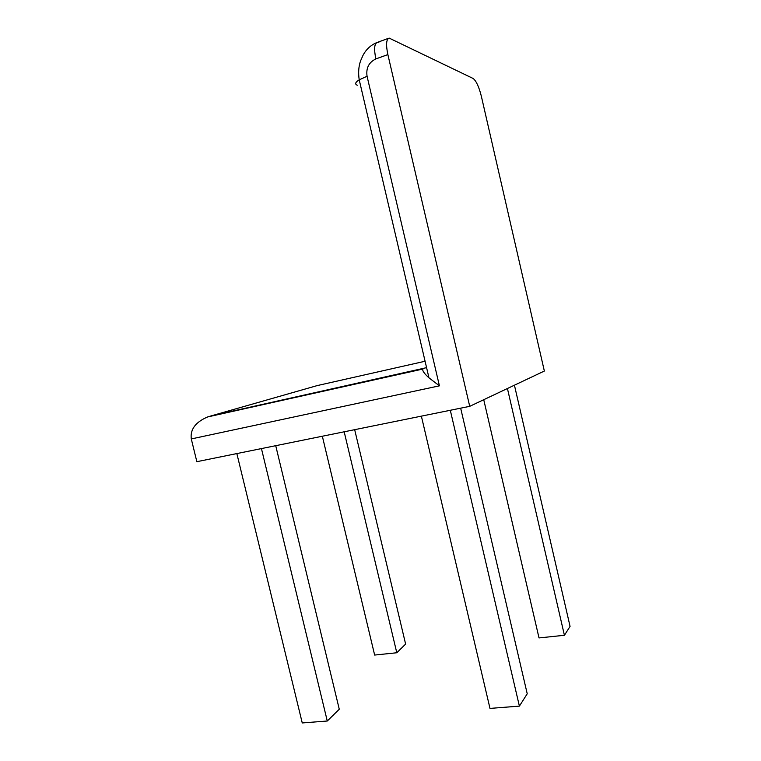 <?xml version="1.0" encoding="UTF-8"?>
<svg xmlns="http://www.w3.org/2000/svg" width="761" height="761" viewBox="0 0 761 761"><rect width="100%" height="100%" fill="white"/><g stroke="black" fill="none" stroke-linecap="round" stroke-linejoin="round"><path stroke-width="1.14" d="M425.085 361.247L317.213 385.589L211.044 415.915L426.588 367.639M473.123 78.478L389.128 38.079C386.236 39.249 385.817 44.756 387.872 54.592L469.718 406.336L544.353 371.045L481.342 96.2C478.935 86.735 476.196 80.828 473.123 78.478M422.935 369.085C422.136 370.55 424.143 373.47 428.966 377.837L439.42 385.837L367.059 76.262C365.908 68.09 368.847 62.307 375.877 58.911L387.872 54.592M211.044 415.915L207.658 416.942C195.529 422.098 190.079 429.432 191.287 438.935L439.42 385.837M191.287 438.935L196.852 461.689L469.718 406.336M483.739 399.706L539.016 637.927L564.415 635.283L570.065 626.398L514.426 385.19M507.425 388.51L564.415 635.283M421.375 416.143L489.989 708.405L519.392 706.122L527.23 693.785L460.662 408.172M450.303 410.274L519.392 706.122M236.852 453.575L302.25 722.95L327.278 721.009L339.273 709.242L275.729 445.689M261.442 448.59L327.278 721.009M322.341 436.234L374.65 655.059L396.795 652.757L405.623 644.082L354.674 429.68M344.181 431.801L396.795 652.757M357.337 85.232C354.626 84.157 355.254 82.35 359.211 79.819L367.059 76.262M378.883 42.702L377.275 42.426C374.307 43.634 373.841 49.132 375.877 58.911M428.966 377.837L359.211 79.819C358.136 72.685 358.612 66.321 360.647 60.699L362.978 55.401C364.395 52.652 368.238 46.136 376.733 42.606M207.658 416.942L422.659 369.095M377.275 42.426L388.5 38.307"/></g></svg>
